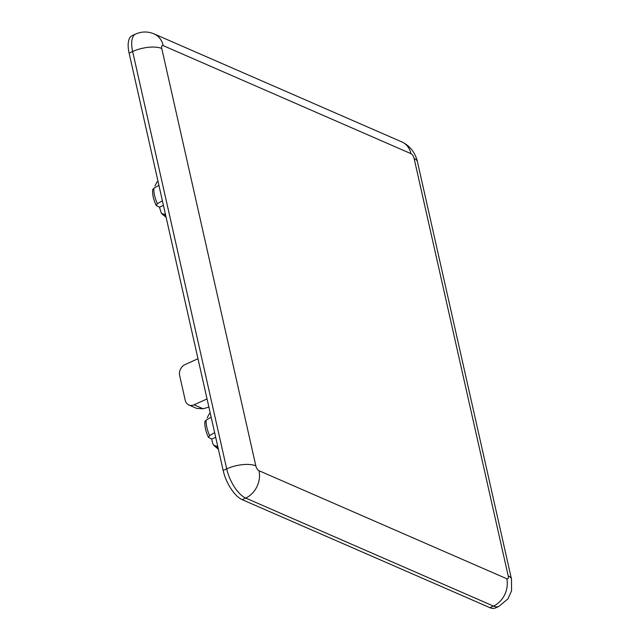 <?xml version="1.0" encoding="UTF-8"?>
<svg xmlns="http://www.w3.org/2000/svg" width="640" height="640" viewBox="0 0 640 640"><rect width="100%" height="100%" fill="white"/><g stroke="black" fill="none" stroke-linecap="round" stroke-linejoin="round"><path stroke-width="0.96" d="M162.392 200.784L157.368 203.704L156.224 205.496C153.48 199.784 152.296 194.496 152.664 189.624L153.88 188.248L158.912 185.328M214.648 432.648L209.624 435.576L208.472 437.36C205.736 431.648 204.552 426.36 204.92 421.488L206.136 420.12L211.16 417.192M489.92 607.68L493.456 606.08A25.808 11.152 -114.4 0 0 498.888 606.4L495.36 608A25.808 11.152 -114.4 0 1 489.92 607.68L242.16 499.648A25.808 11.152 -114.4 0 1 223.168 470.464L129.112 53.096A25.808 11.152 -114.4 0 1 132.216 35.6L135.752 33.992A25.808 11.152 -114.4 0 0 132.64 51.496L129.112 53.096M218.384 449.232L213.648 445.248L212.64 443.184L211.72 439.088L215.688 437.288M213.648 445.248L216.544 446.216L217.648 445.96M208.472 437.36L211.72 439.088M210.248 413.152L209.248 413.856L207.184 417.824M188.856 404.976A8.6 7 -66.4 0 0 194.04 404.816L203.088 408.76L196.792 408.432L188.856 404.976A8.6 7 -66.4 0 1 185.232 400.296L179.656 375.56A8.6 7 -66.4 0 1 184.984 364.624L197.984 358.728M194.04 404.816L207.048 398.92M203.088 408.76L208.896 407.12M166.128 217.368L161.392 213.384L159.464 207.216L163.44 205.416M161.392 213.384L164.288 214.352L165.392 214.096M156.224 205.496L159.464 207.216M158 181.28L156.992 181.984L154.928 185.96M153.88 188.248A19.96 8.624 65.6 0 0 154.584 195.528A19.96 8.624 65.6 0 0 157.368 203.704M206.136 420.12A19.96 8.624 65.6 0 0 206.84 427.392A19.96 8.624 65.6 0 0 209.624 435.576M506.768 578.744A4.304 1.856 65.6 0 0 508.192 575.88L414.128 158.52A4.304 1.856 65.6 0 0 410.968 153.656L163.2 45.624A4.304 1.856 65.6 0 0 161.776 48.488L255.832 465.848A4.304 1.856 65.6 0 0 259 470.712L506.768 578.744A21.504 17.488 113.6 0 1 493.456 606.08L245.688 498.048L242.16 499.648M223.168 470.464L226.696 468.856L132.64 51.496A21.504 8.384 -12.7 0 1 161.776 48.488M259 470.712A21.504 17.488 113.6 0 1 245.688 498.048A25.808 11.152 -114.4 0 1 226.696 468.856A21.504 8.384 -12.7 0 1 255.832 465.848M508.192 575.88A21.504 8.384 -12.7 0 1 511.504 579.168L511.56 590.8L508.016 598.792L498.888 606.4M135.752 33.992C141.896 31.368 148.024 31.344 154.136 33.92A21.504 17.488 113.6 0 1 163.2 45.624M414.128 158.52A21.504 8.384 -12.7 0 1 417.448 161.808L511.504 579.168M154.136 33.92L401.896 141.952A21.504 17.488 113.6 0 1 410.968 153.656M216.544 446.216A19.96 8.624 65.6 0 0 218.024 447.648M164.288 214.352A19.96 8.624 65.6 0 0 165.768 215.776M417.448 161.808C416.288 156.848 412.952 147.248 401.896 141.952"/></g></svg>
